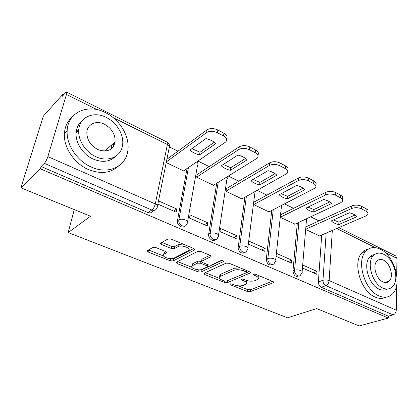 <?xml version="1.0" encoding="UTF-8"?>
<svg xmlns="http://www.w3.org/2000/svg" width="418" height="418" viewBox="0 0 418 418"><rect width="100%" height="100%" fill="white"/><g stroke="black" fill="none" stroke-linecap="round" stroke-linejoin="round"><path stroke-width="0.63" d="M229.79 283.838L230.104 284.648L247.388 291.529L250.215 291.691L273.701 282.578L273.064 281.586L255.388 274.213L253.062 274.229L253.538 274.976L255.853 275.937C258.261 277.04 258.982 278.142 258.01 279.25L255.053 280.635C252.237 281.507 249.097 281.34 245.632 280.123L243.339 279.187L241.28 279.072L241.567 279.914L243.861 280.849C246.27 281.92 247.001 282.996 246.061 284.062L243.26 285.369C240.549 286.205 237.487 286.037 234.07 284.857L231.797 283.947L229.79 283.838M385.553 282.558L385.626 282.249M113.576 146.284L113.288 143.541M155.982 247.602L152.925 247.456L147.204 250.69C146.791 251.113 147.094 251.547 148.113 252.002L170.168 260.785L173.13 260.931L194.699 249.88L193.884 248.569L171.176 239.101L168.005 238.96L160.669 243.104C160.235 243.548 160.528 244.007 161.557 244.483L171.265 248.454L174.353 248.6L177.974 246.662C181.569 244.488 191.81 248.297 188.555 250.565L174.076 258.094C170.649 260.106 160.669 256.474 163.762 254.311L166.495 252.796L165.622 251.5L155.982 247.602M388.306 318.072L359.177 325.951L316.666 308.589L287.563 317.811L68.16 232.58L90.523 216.237L20.9 187.802L40.4 168.809L388.306 318.072L388.343 316.175L393.103 314.874L325.883 285.661C323.971 284.58 322.999 282.787 322.968 280.285L326.165 233.098M203.984 273.247L204.538 274.469L224.581 282.453L227.455 282.61L250.419 272.938L249.734 271.857L229.195 263.293L226.128 263.141L203.984 273.247M198.017 271.872L177.007 263.507L176.171 262.305L197.803 251.354L200.917 251.505L210.259 255.398L211.033 256.636L201.56 261.266L202.343 262.462L208.342 264.913L211.346 265.064L220.887 260.623C222.648 260.393 223.536 260.707 223.562 261.558L200.938 272.029L198.017 271.872L198.336 269.903L198.043 269.788M78.913 128.613L76.834 132.198M20.9 187.802L43.347 116.12L62.93 94.249L63.776 94.667M318.965 220.903L310.678 216.806M293.556 208.336L284.621 203.916M266.862 195.128L257.222 190.362M238.772 181.234L228.369 176.088M209.183 166.599L197.944 161.04M177.974 151.159L169.671 147.052M40.4 168.809L41.095 166.5L44.345 163.318C45.719 161.776 46.889 159.535 47.861 156.593L66.446 94.463L66.598 92.091L65.563 92.676L62.313 96.297L62.93 94.249M388.343 316.175L321.28 287.27C319.373 286.194 318.406 284.418 318.385 281.931L321.714 235.015M395.663 255.894L396.938 258.345L396.724 274.809M396.583 285.551L396.264 310.203C396.039 312.57 394.989 314.127 393.103 314.874M276.235 256.401L291.44 263.121L291.717 260.137L288.075 261.637M280.306 217.344L295.035 224.137M265.143 248.318L249.196 241.228L248.809 244.29L264.798 251.354L265.143 248.318L261.579 249.927M254.431 201.873L254.17 201.748L253.81 204.627L269.255 212.036L269.286 211.759M237.199 235.893L220.406 228.427L219.941 231.535L236.781 238.976L237.199 235.893L233.719 237.623M226.655 188.461L226.399 188.335L225.966 191.256L242.2 199.052L242.241 198.759M207.767 222.804L190.065 214.936L189.516 218.097L207.265 225.939L207.767 222.804L204.392 224.67M197.427 174.348L197.181 174.228L196.659 177.19L213.75 185.393L213.802 185.085M157.842 204.104L176.14 212.187L176.73 209.005L173.475 211.012M166.212 162.571L183.8 171.014L183.857 170.68M184.651 226.133C182.128 229.027 176.5 224.743 177.462 220.626L187.039 168.506M215.385 239.624C212.976 242.262 207.845 238.145 208.655 234.195L216.691 183.298M244.551 252.388C242.268 254.823 237.544 250.863 238.229 247.059L244.891 197.27M272.27 264.495C268.915 265.733 266.93 263.988 266.303 259.27L271.737 210.505M298.645 275.99C295.505 277.144 293.619 275.441 292.987 270.88L297.318 223.071M68.16 232.58L74.279 209.601M302.439 267.98L316.802 274.323L317.016 271.386L313.307 272.782M305.657 229.513L319.587 235.935M280.865 214.633L280.598 214.507M317.016 271.386L302.689 265.017M41.095 166.5L147.93 212.548C150.443 213.389 152.152 212.663 153.056 210.374M291.717 260.137L276.549 253.392M176.73 209.005L158.49 200.891M246.306 282.113L246.406 280.405M258.24 277.265L258.334 275.441M238.098 285.808L247.623 289.617L250.45 289.779L272.332 281.277M227.173 280.807L249.165 271.622M205.243 272.667L219.487 278.367M224.424 281.006L226.446 281.115L246.296 272.735L246.014 271.852L243.527 270.817C239.922 269.537 236.708 269.37 233.881 270.315L219.659 276.653C218.651 277.782 219.429 278.91 221.989 280.034L224.424 281.006M240.099 267.839L234.148 268.309L233.881 270.315M219.706 276.319L219.946 274.689L220.714 274.218L234.148 268.309M191.993 267.368L177.551 261.59M209.977 255.278L202.082 259.118L201.789 259.829M221.848 260.477L201.251 270.059L200.938 272.029M192.682 265.519L192.186 265.827C189.364 267.901 198.722 271.157 202.176 269.333L207.401 266.867L206.633 265.712L200.645 263.277L197.641 263.126L192.682 265.519L193.011 263.523L192.515 263.836L192.27 265.305M207.49 266.308L207.84 264.704M193.011 263.523L197.97 261.114L201.419 261.443M198.336 269.903L201.251 270.059M163.851 253.862L164.149 252.284L165.57 251.479M188.905 248.496L189.051 246.557M183.032 244.044L178.345 244.582L177.974 246.662M161.918 242.393L171.646 246.39L174.729 246.536L178.345 244.582M170.1 258.611L173.496 258.93L193.733 248.506M148.479 249.964L163.532 255.983M338.747 224.607L356.93 216.676C355.425 214.956 352.928 213.661 349.432 212.793L331.322 220.892C332.89 222.548 335.367 223.787 338.747 224.607L338.893 222.13L355.013 215.035M319.295 236.06L365.881 215.96L367.589 214.742C368.425 213.504 367.924 212.349 366.084 211.294L361.434 208.838C358.184 207.422 354.924 207.312 351.642 208.504L305.678 229.294M333.397 219.962L338.893 222.13M305.882 226.869L351.768 205.943C355.044 204.742 358.299 204.851 361.539 206.267L366.178 208.734C368.018 209.794 368.519 210.944 367.683 212.198M313.678 212.057L331.599 203.556C329.954 201.742 327.325 200.379 323.71 199.47L305.877 208.148C307.585 209.899 310.187 211.2 313.678 212.057L313.876 209.543L329.739 201.957M294.742 224.273L340.649 202.751L342.149 201.664C343.136 200.285 342.603 198.994 340.539 197.803L335.644 195.216C332.242 193.727 328.919 193.623 325.664 194.908L280.316 217.24M307.946 207.145L313.876 209.543M280.572 214.779L325.847 192.306C329.091 191.016 332.414 191.115 335.806 192.604L340.691 195.201C342.75 196.397 343.282 197.688 342.295 199.078M287.328 198.863L304.936 189.746C303.139 187.823 300.37 186.391 296.628 185.446L279.125 194.751C280.985 196.601 283.723 197.97 287.328 198.863L287.584 196.314L303.139 188.199M268.988 211.91L315.355 187.907C316.515 186.381 315.94 184.939 313.625 183.586L308.463 180.858C304.9 179.291 301.509 179.202 298.29 180.581L253.82 204.527M281.183 193.659L287.584 196.314M254.134 202.035L298.536 177.937C301.749 176.548 305.135 176.636 308.688 178.209L313.84 180.942C316.128 182.29 316.708 183.727 315.585 185.252M380.265 249.159C374.476 246.442 369.616 247.179 365.698 251.37C356.016 261.067 364.606 290.332 379.058 295.918C384.199 298.076 388.552 297.532 392.121 294.298C402.832 285.133 394.838 255.586 380.265 249.159M368.295 249.123C365.828 249.556 363.712 250.779 361.941 252.791C352.243 262.462 360.75 291.571 375.181 297.109C379.131 298.802 382.695 298.828 385.877 297.177M387.444 289.016C385.041 290.463 382.303 290.52 379.23 289.178C368.812 285.066 362.693 263.962 369.763 257.039L372.046 255.231L374.753 254.421M383.609 254.233C379.497 252.32 376.048 252.827 373.269 255.748C366.215 262.687 372.386 283.895 382.825 288.039C386.598 289.658 389.78 289.256 392.382 286.826C399.969 280.165 394.101 258.82 383.609 254.233M382.966 281.904C385.438 282.981 387.517 282.709 389.215 281.089C394.038 276.768 390.229 263.026 383.473 260.121C380.861 258.925 378.671 259.238 376.9 261.062C372.292 265.498 376.231 279.182 382.966 281.904M105.435 112.62C88.02 103.314 67.497 112.202 67.152 131.027C66.321 144.853 77.163 160.977 91.208 167.012C108.137 174.896 125.541 166.714 127.715 151.389C130.369 137.391 120.264 119.767 105.435 112.62M72.136 117.092C67.387 121.23 64.811 126.795 64.403 133.791C63.552 147.538 74.32 163.537 88.297 169.494C100.435 174.316 110.43 173.235 118.284 166.259M115.561 156.395C109.829 161.886 102.405 162.785 93.282 159.096C83.078 154.639 75.344 142.862 76.128 132.887C76.52 127.72 78.547 123.676 82.21 120.755M106.214 117.406C93.658 110.78 79.185 117.103 78.736 130.338C77.962 140.37 85.747 152.23 95.994 156.734C108.299 162.618 121.147 156.651 122.542 145.245C124.261 135.129 116.862 122.495 106.214 117.406M97.859 149.555C107.175 152.748 112.917 150.224 115.081 141.995C115.441 134.418 111.899 128.488 104.443 124.209C96.38 120.029 87.252 124.062 86.839 132.37C86.881 139.852 90.554 145.579 97.859 149.555M111.554 148.636L111.799 144.827M259.599 184.975L276.836 175.194C274.872 173.156 271.946 171.641 268.074 170.654L250.957 180.649C252.989 182.609 255.868 184.051 259.599 184.975L259.918 182.389L275.112 173.7M241.938 198.926L287.093 173.428C288.451 171.741 287.83 170.126 285.233 168.585L279.783 165.706C276.042 164.055 272.583 163.976 269.406 165.465L225.976 191.167M253.005 179.458L259.918 182.389M226.357 188.638L269.725 162.785C272.891 161.285 276.345 161.364 280.076 163.015L285.515 165.904C288.012 167.378 288.671 168.945 287.5 170.607M230.381 170.345L247.179 159.833C245.026 157.67 241.938 156.071 237.92 155.036L221.263 165.784C223.478 167.858 226.514 169.379 230.381 170.345L230.767 167.717L245.533 158.412M213.493 185.273L257.242 158.15C258.82 156.295 258.157 154.493 255.236 152.737L249.473 149.696C245.538 147.951 242.012 147.883 238.887 149.492L196.674 177.112M223.29 164.473L230.767 167.717M197.124 174.546L239.279 146.77C242.398 145.15 245.92 145.218 249.844 146.964L255.591 150.015C258.329 151.645 259.082 153.359 257.843 155.172M199.543 154.906L215.829 143.593C213.467 141.294 210.202 139.607 206.032 138.52L189.918 150.088C192.332 152.288 195.54 153.892 199.543 154.906L200.013 152.241L214.282 142.261M183.549 170.894L225.678 142.01C227.502 139.983 226.775 137.971 223.494 135.97L217.386 132.746C213.243 130.902 209.648 130.85 206.591 132.584L166.343 161.907M191.914 148.651L200.013 152.241M166.871 159.3L207.067 129.82C210.118 128.075 213.708 128.127 217.841 129.972L223.933 133.206C226.948 135.014 227.8 136.9 226.483 138.875M230.224 283.733L230.104 284.648M253.653 274.004L253.538 274.976M241.688 278.973L241.567 279.914M47.861 156.593L155.282 203.953L167.383 144.513L113.173 117.63M97.044 109.636L66.446 94.463M318.385 281.931L322.968 280.285C324.974 279.72 327.033 279.83 329.144 280.614L396.264 310.203M332.31 230.443L329.144 280.614C328.809 283.101 327.722 284.783 325.883 285.661L321.28 287.27M396.938 258.345L385.103 252.472M375.333 247.628L336.783 228.515M177.462 220.626L178.888 219.784L188.434 167.55M208.655 234.195L210.134 233.416L218.133 182.405M238.229 247.059L239.749 246.338L246.374 196.439M266.303 259.27L267.86 258.601L273.252 209.731M292.987 270.88L294.58 270.253L298.86 222.345M300.537 275.06C298.698 277.803 294.073 274.093 294.58 270.253C296.545 269.652 298.63 269.756 300.829 270.577C302.23 271.245 302.637 271.935 302.052 272.646L300.537 275.06M274.26 263.345C272.421 266.496 267.233 262.676 267.86 258.601C269.803 257.948 271.925 258.052 274.229 258.909C275.781 259.656 276.22 260.424 275.546 261.203L274.26 263.345M246.636 250.978C244.838 254.599 238.976 250.68 239.749 246.338C241.661 245.632 243.825 245.732 246.233 246.63C247.963 247.472 248.438 248.318 247.67 249.175L246.636 250.978M217.543 237.915C215.85 242.064 209.193 238.056 210.134 233.416C212.01 232.654 214.215 232.748 216.738 233.693C218.661 234.639 219.184 235.58 218.306 236.515L217.543 237.915M186.862 224.1C185.341 228.824 177.754 224.764 178.888 219.784C180.722 218.959 182.964 219.048 185.618 220.046C187.76 221.112 188.335 222.151 187.337 223.165L186.862 224.1M275.676 259.959L281.533 205.494M247.843 247.806L255.064 191.569M218.53 235.02L226.885 179.4L227.303 178.648L226.681 177.133M187.625 221.545L197.526 165.183C198.435 164.18 198.09 163.13 196.491 162.032M147.93 212.548L151.828 210.029L44.345 163.318M156.975 207.84C156.076 210.149 154.362 210.881 151.828 210.029C153.427 208.76 154.582 206.738 155.282 203.953C157.68 205.165 158.307 206.33 157.168 207.438L156.975 207.84M169.541 146.499C169.562 144.503 168.731 143.034 167.048 142.094L167.383 144.513C169.64 145.809 170.204 147.084 169.081 148.338L157.529 205.661M66.598 92.091L166.96 142.052M244.034 279.47L243.861 280.849M256.025 274.48L255.853 275.937M273.456 281.789L273.356 282.782M250.45 289.779L250.215 291.691M247.623 289.617L247.388 291.529M250.241 272.139L250.121 273.121M227.721 280.671L227.455 282.61M224.769 281.115L224.581 282.453M204.789 272.876L204.538 274.469M246.202 270.383L246.014 271.852M243.715 269.349L243.527 270.817M220.714 274.218L220.432 276.183M177.326 261.705L177.007 263.507M210.965 255.826L210.818 256.772M202.082 259.118L201.758 261.14M223.494 260.994L223.395 261.663M206.853 264.301L206.633 265.712M200.969 261.26L200.645 263.277M197.97 261.114L197.641 263.126M166.516 252.07L166.364 252.88M164.488 252.059L164.107 254.087M174.729 246.536L174.353 248.6M171.646 246.39L171.265 248.454M161.959 242.409L161.557 244.483M194.678 249.065L194.527 249.99M173.496 258.93L173.13 260.931M170.534 258.784L170.168 260.785M148.521 249.98L148.113 252.002M351.768 205.943L351.642 208.504M361.539 206.267L361.434 208.838M366.178 208.734L366.084 211.294M325.847 192.306L325.664 194.908M335.806 192.604L335.644 195.216M340.691 195.201L340.539 197.803M298.536 177.937L298.29 180.581M308.688 178.209L308.463 180.858M313.84 180.942L313.625 183.586M269.725 162.785L269.406 165.465M280.076 163.015L279.783 165.706M285.515 165.904L285.233 168.585M239.279 146.77L238.887 149.492M249.844 146.964L249.473 149.696M255.591 150.015L255.236 152.737M207.067 129.82L206.591 132.584M217.841 129.972L217.386 132.746M223.933 133.206L223.494 135.97M306.561 218.734L302.146 271.517M227.193 177.843L227.115 176.861M197.902 163.495L197.479 161.358M395.804 255.968L338.857 227.617M273.753 282.066L273.701 282.578M250.486 272.384L250.419 272.938M246.751 270.613L246.552 272.222M219.946 274.689L219.659 276.653M211.127 256.015L211.033 256.636M201.884 259.244L201.56 261.266M223.625 261.14L223.562 261.558M192.515 263.836L192.186 265.827M166.604 252.195L166.495 252.796M164.149 252.284L163.762 254.311M194.809 249.227L194.699 249.88M365.698 251.37L361.941 252.791M369.763 257.039L373.269 255.748M384.873 282.495L389.215 281.089M67.152 131.027L64.403 133.791M76.128 132.887L78.736 130.338M104.568 151.081L115.081 141.995"/></g></svg>
